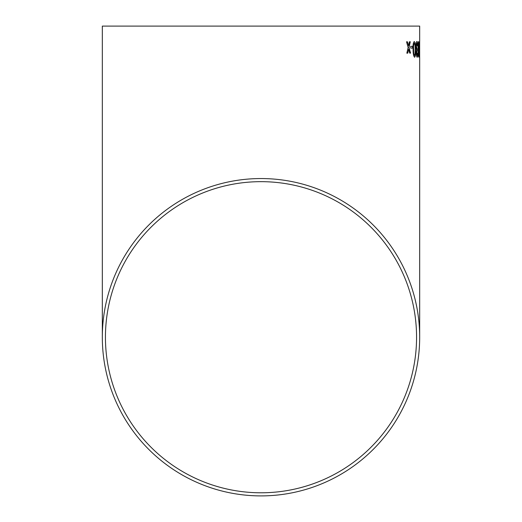 <?xml version="1.0" encoding="UTF-8"?>
<svg xmlns="http://www.w3.org/2000/svg" width="522" height="522" viewBox="0 0 522 522"><rect width="100%" height="100%" fill="white"/><g stroke="black" fill="none" stroke-linecap="round" stroke-linejoin="round"><path stroke-width="0.78" d="M419.675 26.1L102.325 26.1L419.675 26.1L419.662 51.828M419.675 337.225A158.675 158.675 0 0 0 261 178.55A158.675 158.675 0 0 0 102.325 337.225A158.675 158.675 0 0 0 261 495.9A158.675 158.675 0 0 0 419.675 337.225L419.675 51.456M407.467 41.812L406.534 41.825L408.158 47.476L406.84 53.172L407.767 53.153L408.648 49.212L409.724 53.12L410.54 53.114L409.039 47.456L410.285 41.76L409.457 41.773L408.563 45.721L407.467 41.812M412.537 46.308L410.729 46.334L410.775 48.128L412.576 48.096L412.537 46.308M414.618 57.237C415.492 56.311 415.825 53.681 415.61 49.355L415.153 42.987L414.272 41.499C413.254 42.426 412.856 45.055 413.072 49.381C413.078 53.707 413.594 56.324 414.618 57.237M416.288 53.27C416.425 55.802 416.732 57.12 417.208 57.218C417.626 57.074 417.854 55.743 417.881 53.231L417.567 53.029L417.163 55.423L416.68 53.205L417.241 49.048L416.406 46.373L416.961 43.267L417.502 46.053L417.815 45.858C417.737 43.091 417.45 41.629 416.954 41.473C416.354 41.669 416.034 43.3 415.995 46.36L416.654 50.19L416.288 53.27M418.833 57.211L419.212 49.329L418.696 41.46C418.239 42.38 418.057 45.003 418.148 49.336C418.161 53.655 418.39 56.278 418.833 57.211M419.603 46.243L419.329 48.037L419.603 46.243M419.655 55.417L419.636 54.621M261 492.788A155.563 155.563 0 0 0 416.563 337.225A155.563 155.563 0 0 0 261 181.663A155.563 155.563 0 0 0 105.437 337.225A155.563 155.563 0 0 0 261 492.788M416.563 26.1L105.437 26.1L416.563 26.1M419.636 46.719L419.662 50.008M419.629 43.254L419.675 49.257M419.662 43.254L419.668 46.719M419.571 48.037L419.564 46.243M418.794 57.211L419.212 49.329M419.173 49.329L419.055 42.961M419.016 42.961L418.664 41.466M418.709 43.254L418.37 49.342L418.781 55.417L419.009 54.347L418.709 43.254L418.409 49.342L418.814 55.417M417.169 57.218C417.593 57.074 417.815 55.743 417.841 53.231L417.881 53.231M416.68 53.205L417.163 55.423M416.647 53.205L417.182 50.817M417.195 50.843L417.202 49.048M416.406 46.373L417.013 49.257M416.373 46.373L416.961 43.267M417.463 46.053L417.815 45.858M417.783 45.858C417.698 43.091 417.411 41.629 416.915 41.479M414.579 57.244C415.453 56.311 415.786 53.681 415.571 49.355L415.61 49.355M415.571 49.355L415.153 42.987M415.114 42.987L414.233 41.499M414.298 43.293L414.266 43.293C413.62 44.298 413.398 46.328 413.594 49.381C413.548 52.454 413.861 54.477 414.533 55.449L415.049 54.373L415.147 49.362C415.218 46.308 414.938 44.285 414.298 43.293C413.659 44.298 413.431 46.328 413.626 49.381C413.581 52.454 413.894 54.471 414.572 55.449M412.543 48.102L412.497 46.308L410.69 46.334M408.563 45.721L407.434 41.812L406.501 41.825M407.728 53.159L408.648 49.212M410.501 53.114L409.039 47.456M409 47.463L410.246 41.76M102.325 26.1L102.325 337.225"/></g></svg>
